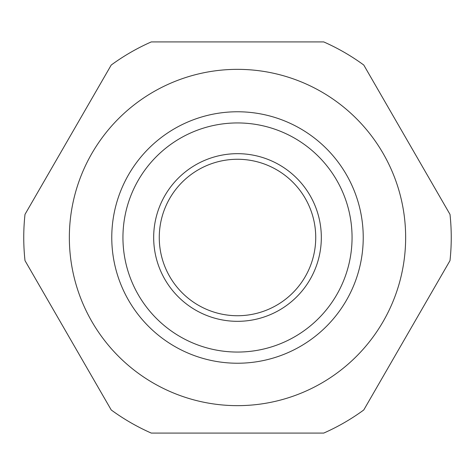 <?xml version="1.0" encoding="UTF-8"?>
<svg xmlns="http://www.w3.org/2000/svg" width="475" height="475" viewBox="0 0 475 475"><rect width="100%" height="100%" fill="white"/><g stroke="black" fill="none" stroke-linecap="round" stroke-linejoin="round"><path stroke-width="0.71" d="M352.058 237.5A114.558 114.558 0 0 1 237.5 352.058A114.558 114.558 0 0 1 122.942 237.5A114.558 114.558 0 0 1 237.5 122.942A114.558 114.558 0 0 1 352.058 237.5M153.674 237.5A83.826 83.826 0 0 1 237.5 153.674A83.826 83.826 0 0 1 321.326 237.5A83.826 83.826 0 0 1 237.5 321.326A83.826 83.826 0 0 1 153.674 237.5A83.826 83.826 0 0 0 237.5 321.326A83.826 83.826 0 0 0 321.326 237.5A83.826 83.826 0 0 0 237.5 153.674A83.826 83.826 0 0 0 153.674 237.5M405.65 237.5A168.15 168.15 0 0 0 237.5 69.35A168.15 168.15 0 0 0 69.35 237.5A168.15 168.15 0 0 0 237.5 405.65A168.15 168.15 0 0 0 405.65 237.5M363.773 65.033A213.75 213.75 0 0 0 323.724 41.913L151.276 41.913A213.75 213.75 0 0 0 111.227 65.033L25.003 214.379A213.75 213.75 0 0 0 25.003 260.621L111.227 409.967A213.75 213.75 0 0 0 151.276 433.087L323.724 433.087A213.75 213.75 0 0 0 363.773 409.967L449.997 260.621A213.75 213.75 0 0 0 449.997 214.379L363.773 65.033M363.233 237.5A125.732 125.732 0 0 1 237.5 363.233A125.732 125.732 0 0 1 111.768 237.5A125.732 125.732 0 0 1 237.5 111.768A125.732 125.732 0 0 1 363.233 237.5M159.268 237.5A78.232 78.232 0 0 1 237.5 159.268A78.232 78.232 0 0 1 315.733 237.5A78.232 78.232 0 0 1 237.5 315.733A78.232 78.232 0 0 1 159.268 237.5"/></g></svg>
